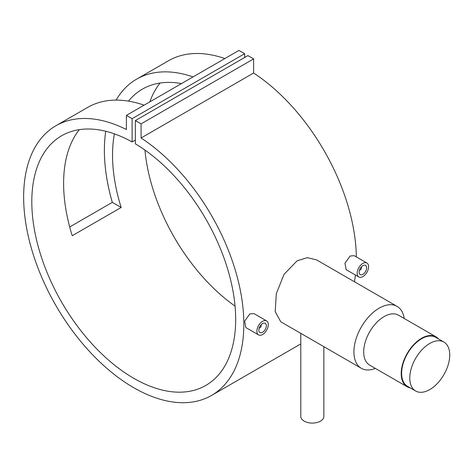 <?xml version="1.0" encoding="UTF-8"?>
<svg xmlns="http://www.w3.org/2000/svg" width="473" height="473" viewBox="0 0 473 473"><rect width="100%" height="100%" fill="white"/><g stroke="black" fill="none" stroke-linecap="round" stroke-linejoin="round"><path stroke-width="0.71" d="M429.756 389.592A28.256 16.313 -60 0 1 415.625 390.994A28.256 16.313 -60 0 1 411.297 368.349A28.256 16.313 -60 0 1 429.756 343.451A28.256 16.313 -60 0 1 443.881 342.05A28.256 16.313 -60 0 1 448.215 364.695A28.256 16.313 -60 0 1 429.756 389.592M415.625 390.994L407.472 386.281A28.256 16.313 -60 0 1 403.144 363.642A28.256 16.313 -60 0 1 421.603 338.745A28.256 16.313 -60 0 1 435.728 337.344L443.881 342.05M260.93 324.981A1.732 0.999 -60 0 1 261.197 325.702A1.732 0.999 -60 0 1 259.973 327.819L259.565 328.055A2.306 1.33 -60 0 1 259.121 328.244M259.565 328.055L259.973 327.819A1.732 0.999 -60 0 1 259.216 327.955M262.586 323.585A5.304 3.063 -60 0 1 265.235 323.319A5.304 3.063 -60 0 1 266.051 327.57A5.304 3.063 -60 0 1 262.586 332.247A5.304 3.063 -60 0 1 259.931 332.507A5.304 3.063 -60 0 1 259.115 328.256A5.304 3.063 -60 0 1 262.586 323.585M258.548 334.908L245.836 327.564L244.647 321.132L249.797 313.942L253.906 313.581L266.618 320.925A8.071 4.659 -60 0 1 267.86 327.393A8.071 4.659 -60 0 1 262.586 334.506A8.071 4.659 -60 0 1 258.548 334.908A8.071 4.659 -60 0 1 257.312 328.439A8.071 4.659 -60 0 1 262.586 321.327A8.071 4.659 -60 0 1 266.618 320.925M359.427 270.331A2.306 1.33 120 0 0 359.87 270.148L360.278 269.912A1.732 0.999 120 0 0 361.502 267.795A1.732 0.999 120 0 0 361.236 267.068M359.515 270.048A1.732 0.999 120 0 0 360.278 269.912L359.87 270.148M362.886 274.34A5.304 3.063 120 0 0 366.35 269.663A5.304 3.063 120 0 0 365.54 265.412A5.304 3.063 120 0 0 362.886 265.672A5.304 3.063 120 0 0 359.421 270.349A5.304 3.063 120 0 0 360.231 274.6A5.304 3.063 120 0 0 362.886 274.34M358.847 276.995L346.135 269.657L344.953 263.219L350.097 256.029L354.206 255.674L366.924 263.018A8.071 4.659 120 0 0 362.886 263.414A8.071 4.659 120 0 0 357.612 270.526A8.071 4.659 120 0 0 358.847 276.995A8.071 4.659 120 0 0 362.886 276.599A8.071 4.659 120 0 0 368.16 269.486A8.071 4.659 120 0 0 366.924 263.018M323.857 346.668L323.857 416.429A11.535 6.657 180 0 1 316.739 422.578A11.535 6.657 180 0 1 304.174 421.136A11.535 6.657 180 0 1 300.793 416.429L300.793 333.347M410.339 387.937A28.829 16.644 -60 0 1 407.182 386.784L369.673 365.126A28.829 16.644 -60 0 1 365.251 342.02A28.829 16.644 -60 0 1 384.088 316.614A28.829 16.644 -60 0 1 398.503 315.189L436.017 336.847A28.829 16.644 -60 0 1 438.595 338.999M375.349 368.402A35.753 20.641 -60 0 1 361.319 368.296A35.753 20.641 -60 0 1 355.838 339.644A35.753 20.641 -60 0 1 379.198 308.142A35.753 20.641 -60 0 1 397.072 306.368A35.753 20.641 -60 0 1 404.179 318.465M407.182 386.784A28.829 16.644 -60 0 1 402.765 363.678A28.829 16.644 -60 0 1 421.603 338.272A28.829 16.644 -60 0 1 436.017 336.847M397.072 306.368L316.508 259.86L307.279 257.661L297.15 260.777L284.013 274.358L276.321 293.692L275.191 311.612L280.761 321.782L361.319 368.296M144.111 105.166A155.688 89.888 -120 0 0 87.7 107.395L55.897 125.759A155.688 89.888 -120 0 0 55.891 305.534A155.688 89.888 -120 0 0 211.585 395.422A155.688 89.888 -120 0 0 236.796 275.387A155.688 89.888 -120 0 0 141.078 137.992L253.611 73.019L253.611 58.894L247.905 55.601L135.367 120.568L135.367 143.845A144.159 83.23 60 0 1 228.223 270.97A144.159 83.23 60 0 1 205.814 385.436A144.159 83.23 60 0 1 61.661 302.206A144.159 83.23 60 0 1 61.661 135.745A144.159 83.23 60 0 1 132.109 141.959L135.367 140.079M69.697 226.963L112.308 202.361A155.688 89.888 60 0 1 105.745 131.252M116.104 100.105A155.688 89.888 60 0 1 136.626 79.151A155.688 89.888 60 0 1 193.037 76.916M224.841 58.557A155.688 89.888 -120 0 0 168.429 60.786L136.626 79.151M354.437 281.754A155.688 89.888 -120 0 0 355.442 275.032M356.346 256.91A155.688 89.888 -120 0 0 253.611 73.019M132.109 141.959L132.109 118.688L126.397 115.388L126.397 129.513A155.688 89.888 -120 0 0 55.897 125.759M114.389 133.853A144.159 83.23 -120 0 0 121.153 207.47L72.227 235.72A144.159 83.23 60 0 1 79.34 129.643M181.514 83.573A144.159 83.23 -120 0 0 142.391 89.137A144.159 83.23 -120 0 0 128.479 101.133M235.051 306.132A144.159 83.23 60 0 1 144.957 150.077M149.817 101.872A144.159 83.23 60 0 1 160.069 83.029M141.078 137.992L141.078 123.867L253.611 58.894M141.078 123.867L135.367 120.568M244.642 57.481L244.642 53.715L238.936 50.422L126.397 115.388M132.109 118.688L244.642 53.715M361.502 267.795L361.502 267.322A2.306 1.33 120 0 0 361.437 266.849M261.137 324.756A2.306 1.33 -60 0 1 261.197 325.235L261.197 325.702M112.308 202.361L121.153 207.47M211.585 395.422L300.793 343.912"/></g></svg>
